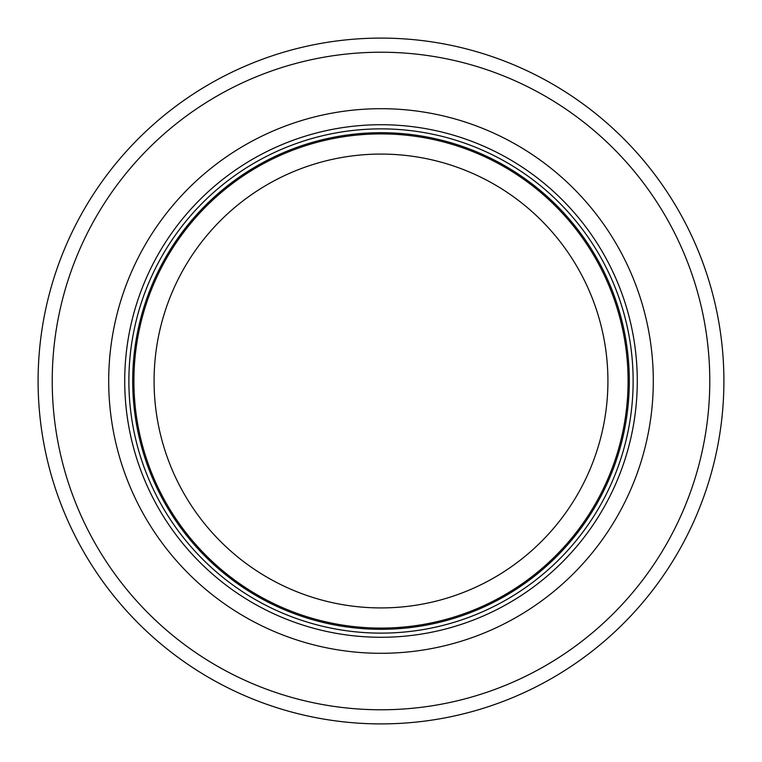 <?xml version="1.0" encoding="UTF-8"?>
<svg xmlns="http://www.w3.org/2000/svg" width="762" height="762" viewBox="0 0 762 762"><rect width="100%" height="100%" fill="white"/><g stroke="black" fill="none" stroke-linecap="round" stroke-linejoin="round"><path stroke-width="1.14" d="M628.088 381A247.088 247.088 0 0 0 257.451 167.011A247.088 247.088 0 0 0 257.451 594.989A247.088 247.088 0 0 0 628.088 381A247.088 247.088 0 0 0 257.451 167.011A247.088 247.088 0 0 0 257.451 594.989A247.088 247.088 0 0 0 628.088 381A247.088 247.088 0 0 0 257.451 167.011A247.088 247.088 0 0 0 257.451 594.989A247.088 247.088 0 0 0 628.088 381M633.136 381A252.136 252.136 0 0 0 254.937 162.649A252.136 252.136 0 0 0 254.937 599.351A252.136 252.136 0 0 0 633.136 381M653.301 381A272.301 272.301 0 0 0 244.85 145.18A272.301 272.301 0 0 0 244.85 616.82A272.301 272.301 0 0 0 653.301 381M723.9 381A342.9 342.9 0 0 0 209.55 84.039A342.9 342.9 0 0 0 209.55 677.961A342.9 342.9 0 0 0 723.9 381M607.924 381A226.924 226.924 0 0 1 267.538 577.52A226.924 226.924 0 0 1 267.538 184.48A226.924 226.924 0 0 1 607.924 381M629.307 381A248.307 248.307 0 0 0 256.851 165.964A248.307 248.307 0 0 0 256.851 596.036A248.307 248.307 0 0 0 629.307 381M637.28 381A256.28 256.28 0 0 0 252.86 159.058A256.28 256.28 0 0 0 252.86 602.942A256.28 256.28 0 0 0 637.28 381M709.784 381A328.784 328.784 0 0 0 216.608 96.269A328.784 328.784 0 0 0 216.608 665.731A328.784 328.784 0 0 0 709.784 381"/></g></svg>
